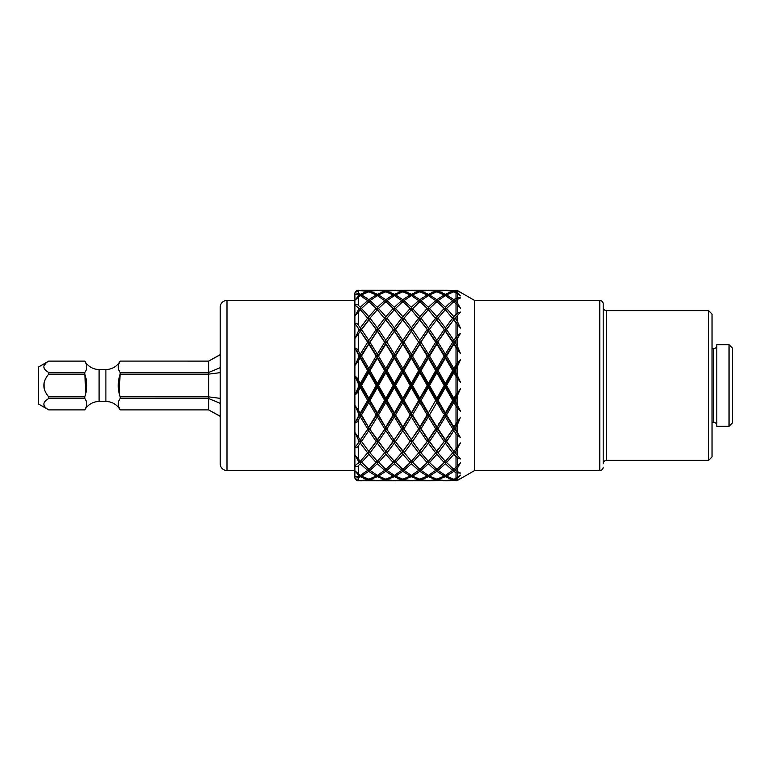 <?xml version="1.0" encoding="UTF-8"?>
<svg xmlns="http://www.w3.org/2000/svg" width="771" height="771" viewBox="0 0 771 771"><rect width="100%" height="100%" fill="white"/><g stroke="black" fill="none" stroke-linecap="round" stroke-linejoin="round"><path stroke-width="1.16" d="M220.188 416.35L208.623 409.912L220.188 416.215M208.623 409.912L120.18 409.893L208.623 409.893L208.623 398.52L220.188 403.349M120.18 409.912A16.326 16.326 0 0 0 105.897 401.489L99.093 401.489A16.326 16.326 0 0 0 84.81 409.912L84.81 409.893C87.325 405.662 87.325 401.874 84.81 398.52L84.81 396.863C87.383 389.278 87.383 381.703 84.81 374.137L85.812 392.873M85.427 399.725L85.976 400.891M86.448 402.144L86.728 403.426M86.766 404.582L86.574 405.797M86.13 407.155L85.485 408.572M220.188 398.356L208.623 396.863L120.18 396.853L120.18 398.52L208.623 398.52L208.623 361.107L120.18 361.088A16.326 16.326 0 0 1 105.897 369.511L99.093 369.511A16.326 16.326 0 0 1 84.81 361.088L48.756 361.088L38.55 366.986L38.55 404.014L48.66 409.825M48.756 374.137L48.756 372.48C42.222 368.702 42.222 364.914 48.756 361.107L84.81 361.107C87.325 365.348 87.325 369.136 84.81 372.48L84.81 374.137L48.756 374.137C42.222 381.732 42.222 389.307 48.756 396.863L48.756 398.52C42.222 402.327 42.222 406.115 48.756 409.893L84.81 409.893M44.092 387.717L44.053 383.476M119.187 392.873L120.18 372.48C117.664 369.155 117.664 365.367 120.18 361.107M84.81 372.48L48.66 372.412M44.072 367.863L43.889 366.784M44.082 365.705L45.778 363.324M44.072 405.276L43.889 404.187M120.18 398.52C117.664 401.893 117.664 405.681 120.18 409.893L118.888 407.213M118.445 405.903L118.271 405.006M119.524 371.188L119.139 370.388M118.667 369.232L118.406 368.326M120.18 361.088L208.623 361.107L220.188 354.785M120.18 372.48L208.623 372.48L220.188 367.651M120.18 396.863C117.606 389.278 117.606 381.703 120.18 374.137L208.623 374.137L220.188 372.644M84.81 396.863L48.756 396.863M84.81 398.52L48.756 398.52M732.45 348.087L732.45 422.913L729.048 426.315L729.048 344.685L732.45 348.087M729.048 344.685L716.799 344.685L716.799 426.315L729.048 426.315M716.799 345.36A3.402 3.402 0 0 1 713.406 348.762L712.038 348.762M716.799 425.64A3.402 3.402 0 0 0 713.406 422.238L712.038 422.238M354.891 470.541L226.992 470.541A6.804 6.804 0 0 1 220.188 463.737L220.188 307.263A6.804 6.804 0 0 1 226.992 300.459L354.891 300.459M220.188 462.031L220.188 308.969M378.513 385.5L385.837 398.347L393.162 385.5L385.837 372.653L378.513 385.5L377.337 385.5L368.837 400.082L368.837 398.347L361.503 385.5L360.327 385.5L360.327 383.428L367.651 370.6L360.327 358.043L355.171 365.261L359.151 356.067L355.171 348.396C356.096 347.914 357.137 348.685 358.284 350.738L360.327 354.101L367.651 342.266L360.327 331.212L355.171 338.141L359.151 329.516L355.171 323.791C356.096 322.895 357.137 323.309 358.284 325.034L360.327 327.858L367.651 318.153L360.327 309.682L355.171 315.657L359.151 308.448L355.171 305.229C356.096 304.005 357.137 304.015 358.284 305.258L360.327 307.243L367.651 300.642L360.327 295.582L355.171 300.006L359.151 294.917L355.171 294.522L358.284 293.327L360.327 294.3L367.651 291.428L358.284 290.426L355.171 292.72L358.284 290.272A3.402 3.402 0 0 0 354.891 293.664L354.891 477.336A3.402 3.402 0 0 0 358.284 480.738L355.171 478.28L358.284 480.574L360.327 480.719L367.651 479.572L368.018 478.955M360.876 480.69L358.284 480.574L358.284 477.673L360.327 476.7L358.284 477.673L355.171 476.478L358.284 476.536L359.758 475.081M359.151 476.083L355.171 470.994L360.327 475.418L367.651 470.358L368.471 469.096M360.327 460.904L360.327 463.756L358.284 465.742C357.137 466.985 356.106 466.995 355.171 465.771L360.163 461.135M359.151 462.552L355.171 455.343L360.327 461.318L368.837 451.401L368.837 454.292L376.161 462.552L377.173 461.135M395.523 414.933L402.848 426.883L410.172 414.933L402.848 402.443L395.523 414.933L394.347 414.297L385.837 427.809L378.513 414.933L377.337 414.297L360.327 440.28L360.327 443.142L358.284 445.966C357.137 447.691 356.106 448.105 355.171 447.209L360.327 440.28L355.171 447.209M359.151 441.484L355.171 432.859L360.327 439.788L368.837 427.809L368.837 430.575L376.161 441.484L377.337 440.28L377.337 443.142L384.662 452.847L385.837 451.401L385.837 454.292L393.162 462.552L394.174 461.135M418.229 453.406L411.348 461.318L394.347 440.28L385.837 427.809L377.337 414.297L377.337 412.957L370.013 400.4L368.837 400.082L360.327 414.297L360.327 416.899L358.284 420.262C357.137 422.306 356.106 423.086 355.171 422.604L359.151 414.933L360.327 414.297L355.171 422.604M359.151 414.933L355.171 405.739L360.327 412.957L367.651 400.4L368.837 400.082L368.837 402.443L376.161 414.933L377.337 414.297L355.171 376.634C356.096 376.605 357.137 377.674 358.284 379.843L360.327 383.428M360.327 387.572L358.284 391.157C357.137 393.316 356.106 394.386 355.171 394.366L359.151 385.5L360.327 385.5L360.327 387.572L367.651 400.4M359.151 385.5L355.171 376.634M454.514 320.457L456.018 322.423L453.868 319.637L446.544 329.516L453.868 340.425L457.723 335.212L460.47 333.409L453.868 343.191L456.018 347.557L453.868 344.117L446.544 356.067L453.868 368.557L457.723 362.495L460.47 359.835L453.868 370.918L453.868 372.653L456.018 376.412L453.868 372.653L446.544 385.5L453.868 398.347L460.47 388.786L456.018 398.713L456.018 402.086L455.044 400.4L460.47 411.165L424.281 350.101M442.602 378.571L438.044 370.6L445.368 383.428L452.693 370.6L445.368 358.043L438.044 370.6L436.858 370.918L424.281 392.516M429.572 356.125L436.829 368.499M433.206 362.274L431.297 359.035M428.329 354.053L426.247 350.632M452.972 396.786L451.093 393.499M381.279 292.546L377.337 294.3L384.662 291.428L377.337 290.281L370.013 291.428L377.337 294.3L373.395 292.546M376.662 290.31L368.837 291.13L376.161 290.262L361.503 290.262L368.837 291.13L358.284 290.426L358.284 293.327L360.327 294.3L364.269 292.546M453.868 468.546L453.868 471.283L456.018 472.854L453.868 471.283L446.544 476.083L456.018 480.304L428.416 480.719M453.868 479.87L446.544 480.738L457.723 480.285L474.608 470.541L474.608 300.459L599.79 300.459L599.79 470.541L474.608 470.541M445.368 475.418L452.693 470.358L445.368 463.756L438.044 470.358L445.368 475.418L445.368 476.7L438.044 479.572L445.368 480.719L452.693 479.572L445.368 476.7L449.31 478.454M436.858 468.546L436.858 471.283L429.534 476.083L436.858 479.225L444.192 476.083L436.839 471.303M428.358 460.904L428.358 463.756L421.033 470.358L428.358 475.418L435.682 470.358L428.358 463.756L424.281 467.621M424.281 459.439L426.941 462.311M436.858 479.225L436.858 479.87L434.478 480.343M436.858 479.87L444.192 480.738L436.858 479.87L429.534 480.738M428.358 475.418L428.358 476.7L424.416 478.454M428.358 480.719L435.682 479.572L428.358 476.7L421.033 479.572L428.358 480.719L412.475 480.651M418.508 472.286L417.439 473.037M417.419 473.057L415.039 474.618M415.029 474.628L413.815 475.36M419.858 468.546L419.858 471.283L421.612 472.575M419.858 479.87L412.533 480.738L419.858 479.87L427.182 480.738L419.858 479.87L419.858 479.225L412.533 476.083L411.926 475.081M411.348 460.904L411.348 463.756L404.023 470.358L411.348 475.418L411.348 476.7L404.023 479.572L411.348 480.719L395.475 480.651M397.595 474.888L396.805 475.36M402.848 468.546L402.848 471.283L404.92 472.806M408.1 474.888L408.63 475.206M419.858 479.225L427.182 476.083L427.789 475.081M412.533 476.083L419.858 471.283L427.182 476.083M411.348 480.719L418.672 479.572L419.038 478.955M411.348 476.7L418.672 479.572M402.848 479.225L410.172 476.083L402.848 471.283L395.523 476.083L402.848 479.225L402.848 479.87L395.523 480.738L403.011 479.909M402.848 479.87L410.172 480.738M394.347 460.904L394.347 463.756L387.023 470.358L394.347 475.418L394.309 476.719M395.427 477.23L398.279 478.454M394.347 480.719L401.672 479.572L394.347 476.7L387.023 479.572L394.347 480.719L361.454 480.651M385.837 468.546L385.828 471.293L391.88 475.36M421.467 453.377L428.358 461.318L435.682 452.847L428.358 443.142L421.033 452.847L419.858 451.401L419.858 454.292L427.182 462.552L419.858 469.404L411.521 461.135M419.858 454.292L412.533 462.552M411.348 475.418L418.672 470.358L419.491 469.096M411.348 463.756L418.672 470.358M385.837 479.225L393.162 476.083L385.837 471.283L378.513 476.083L385.837 479.225L385.673 479.909M385.837 479.87L393.162 480.738L385.837 479.87L378.513 480.738M404.476 453.406L404.023 452.847L411.348 443.142L418.672 452.847L427.182 441.484L419.858 430.575L412.533 441.484L419.858 451.363M387.408 453.329L394.347 461.318L402.848 451.401L402.848 454.292L410.172 462.552L402.848 469.404L394.511 461.135M402.848 454.292L395.523 462.552M394.347 475.418L401.672 470.358L402.491 469.096M394.347 463.756L401.672 470.358M377.337 460.904L377.337 463.756L370.013 470.358L377.337 475.418L377.337 476.7L384.662 479.572L377.337 480.719L370.013 479.572L369.656 478.955M377.337 476.7L370.013 479.572M368.837 479.87L361.503 480.738L368.837 479.87L376.161 480.738L368.837 479.87L368.837 479.225L361.503 476.083L360.905 475.081M402.848 451.363L410.172 441.484L402.848 430.575L395.523 441.484M401.277 453.329L401.672 452.847L394.347 443.142L387.023 452.847L377.337 440.28L368.837 451.401L360.327 439.788M393.162 462.552L385.837 469.404L377.501 461.135M385.837 454.292L378.513 462.552M377.337 475.418L384.662 470.358L385.481 469.096M377.337 463.756L384.662 470.358M368.837 479.225L376.161 476.083L376.768 475.081M368.692 471.389L376.161 476.083M368.837 468.546L368.837 471.283L361.503 476.083M360.327 475.418L360.327 476.7L367.651 479.572M394.347 439.788L401.672 428.734L394.347 416.899L387.023 428.734M385.837 451.363L394.347 440.28L385.837 427.809L385.837 430.575L393.162 441.484M385.837 430.575L378.513 441.484M384.209 453.406L377.337 461.318L368.837 451.401L355.171 432.859M370.456 453.396L370.013 452.847L377.337 443.142M376.161 462.552L368.837 469.404L360.5 461.135M368.837 454.292L361.503 462.552M360.327 463.756L367.651 470.358M385.837 426.883L393.162 414.933L385.837 402.443L378.513 414.933M377.337 439.788L385.837 427.809L377.337 440.28L368.837 427.809L361.503 414.933L360.327 414.297L360.327 412.957M387.023 400.4L394.347 412.957L401.672 400.4L394.347 387.572L387.023 400.4L385.837 400.082L377.337 414.297L377.337 416.899L384.662 428.734M377.337 416.899L370.013 428.734M368.837 451.363L376.161 441.484M368.837 430.575L361.503 441.484M367.227 453.377L367.651 452.847L360.327 443.142M377.337 412.957L384.662 400.4L377.337 387.572L370.013 400.4M368.837 426.883L376.161 414.933M368.837 402.443L361.503 414.933M360.327 416.899L367.651 428.734M368.837 398.347L376.161 385.5L368.837 372.653L361.503 385.5M457.222 366.668L456.018 368.914L456.018 372.287L455.044 370.6L460.47 382.214L456.018 376.412L456.018 394.588L453.868 398.347L453.868 402.443L456.018 406.153L453.868 402.443L446.544 414.933L453.868 426.883L460.47 417.41L455.044 428.734L456.018 430.257L453.868 427.809L453.868 430.575L456.018 433.871L453.868 430.575L446.544 441.484L453.868 451.363L460.47 442.901L455.044 452.847L460.47 458.928L457.723 458.157L453.849 454.321M455.044 400.4L456.018 398.713L455.044 400.4L453.868 400.082L445.368 414.297L445.368 412.957L452.693 400.4L445.368 387.572L438.044 400.4L445.368 412.957M451.112 377.472L449.3 380.662M449.339 410.22L446.544 414.933L445.368 414.297L436.858 400.082L436.858 398.347L444.192 385.5L436.858 372.653L429.534 385.5L436.858 398.347M442.602 392.429L438.044 400.4L436.858 400.082L428.358 385.5L428.358 383.428L435.682 370.6L428.358 358.043L421.033 370.6L428.29 383.312M449.917 395.562L451.796 398.848M452.5 432.676L447.912 439.518M454.177 450.977L455.198 449.647M443.566 419.867L442.602 421.448M440.81 424.349L439.798 425.958M449.021 422.894L449.869 424.262M452.673 428.705L445.368 416.899L438.044 428.734L445.368 439.788L453.868 427.809L445.368 439.788M443.99 437.783L443.258 436.704M443.296 413.439L436.858 402.443L431.211 412.119M438.632 424.05L439.634 422.431M435.962 425.447L434.969 423.857M455.044 452.847L456.018 454.042L456.018 451.623L455.044 452.847L453.868 451.401L460.47 442.901L453.868 451.401L453.868 454.292L446.544 462.552L453.868 469.404L460.47 462.783L457.723 467.496L455.044 470.358L460.47 473.066L456.018 472.854L456.018 478.473L460.47 475.1L457.723 478.174L455.044 479.572L457.723 479.784L460.47 478.646L457.723 480.063M450.216 458.572L449.387 459.506M453.868 454.292L456.018 456.856L456.018 467.544M438.439 453.329L445.368 461.318L452.693 452.847L445.368 443.142L438.044 452.847L428.358 440.28L428.358 443.142L424.281 448.693M429.245 444.375L431.153 446.987M432.888 449.271L434.777 451.71M453.868 471.283L447.98 475.264M446.544 441.484L445.368 440.28L445.368 443.142L439.335 451.218M448.809 447.845L452.683 452.837M435.962 431.962L434.063 434.844M432.329 437.436L430.43 440.202M438.689 433.379L439.643 434.825M441.397 445.378L444.057 441.667M435.962 450.206L435.008 448.973M428.358 416.899L421.033 428.734L428.358 439.788L435.682 428.734L428.358 416.899L428.358 412.957L435.682 400.4L428.358 387.572L421.033 400.4L428.358 412.957L424.281 406.009M433.572 425.399L435.682 428.734L436.858 427.809L444.192 414.933L445.368 414.297L445.368 416.899M433.369 458.408L429.775 462.311M440.52 458.581L441.34 459.506M450.91 468.893L452.095 469.886M456.018 471.12L456.018 469.568L455.044 470.358L454.225 469.096M453.868 479.225L456.018 478.473M452.288 453.348L453.868 451.363L436.858 427.809L419.858 400.082L419.858 398.347L427.182 385.5L419.858 372.653L412.533 385.5L419.858 398.347M429.534 462.552L436.858 469.404L444.192 462.552L436.858 454.292L429.534 462.552L428.522 461.135M456.018 427.211L456.018 430.257L460.47 437.591L453.868 427.809L460.47 417.41L453.868 427.809L456.018 423.443L456.018 406.153L457.723 408.505L457.723 420.937M429.534 441.484L436.858 451.363L444.192 441.484L436.858 430.575L429.534 441.484L424.281 434.449M362.794 475.36L365.367 473.751M456.018 368.914L455.044 370.6L453.868 370.918L445.368 385.5L445.493 383.197M435.586 400.236L436.858 400.082L436.858 402.443L429.534 414.933L436.858 426.883M360.327 476.7L364.269 478.454M358.284 480.728L359.199 480.651M455.044 342.266L456.018 343.789L455.044 342.266L456.018 340.743L453.868 343.191L436.858 370.918L436.858 368.557L444.192 356.067L436.858 344.117L429.534 356.067L428.358 356.703L428.358 358.043M412.533 414.933L419.858 426.883L427.182 414.933L419.858 402.443L412.533 414.933L411.348 414.297L411.348 412.957L418.672 400.4L411.348 387.572L404.023 400.4L411.348 412.957M404.023 428.734L411.348 439.788L418.672 428.734L411.348 416.899L404.023 428.734L402.848 427.809L402.848 426.883M474.608 300.459L457.723 290.715L453.868 291.13L446.544 290.262L457.723 290.937L460.47 292.354L457.723 291.216L455.044 291.428L457.723 292.826L460.47 295.9L457.723 293.549L453.868 291.775L446.544 294.917L453.868 299.717L457.723 297.587L460.47 297.934L455.044 300.642L457.723 303.504L460.47 308.217L453.868 301.596L446.544 308.448L453.868 316.708L457.723 312.843L460.47 312.072L455.044 318.153L456.018 319.377L455.044 318.153L453.965 319.753M457.723 314.944L457.723 322.211L456.018 319.377L456.018 316.958L455.044 318.153M438.044 342.266L445.368 354.101L452.693 342.266L445.368 331.212L436.858 343.191L444.115 356.192M457.723 322.211L460.47 328.099L445.368 309.682L438.044 318.153L445.368 327.858L452.693 318.153L452.278 317.652M438.429 317.671L436.858 319.599L436.858 316.708L444.192 308.448L436.858 301.596L429.534 308.448L436.839 316.679M429.534 329.516L436.858 340.425L444.192 329.516L436.858 319.637L428.358 330.72L428.358 327.858L435.682 318.153L435.258 317.633L436.54 319.204M421.033 342.266L428.358 354.101L435.682 342.266L428.358 331.212L419.858 343.191L419.858 340.425L427.182 329.516L419.858 319.637L412.533 329.516L419.858 340.425M412.533 356.067L419.858 368.557L427.182 356.067L419.858 344.117L412.533 356.067L411.348 356.703L411.348 354.101L418.672 342.266L411.348 331.212L404.023 342.266L411.348 354.101M404.023 370.6L411.348 383.428L418.672 370.6L411.348 358.043L404.023 370.6L402.848 370.918L402.848 368.557L410.172 356.067L402.848 344.117L395.523 356.067L402.848 368.557M395.523 385.5L402.848 398.347L410.172 385.5L402.848 372.653L395.523 385.5L394.347 385.5L394.347 383.428L401.672 370.6L394.347 358.043L387.023 370.6L394.347 383.428M438.044 300.642L445.368 307.243L452.693 300.642L445.368 295.582L438.044 300.642L437.224 301.904M454.129 319.281L445.368 330.72L428.358 309.682L421.033 318.153L428.358 327.858L424.281 322.307M421.467 317.623L419.694 319.792M438.044 291.428L445.368 294.3L452.693 291.428L445.368 290.281L438.044 291.428L437.677 292.045M429.534 294.917L436.858 299.717L444.192 294.917L436.858 291.775L429.534 294.917L428.927 295.919M421.033 300.642L428.358 307.243L435.682 300.642L428.358 295.582L421.033 300.642L420.214 301.904M412.533 308.448L419.858 316.708L427.182 308.448L419.858 301.596L411.521 309.865M446.544 329.516L436.858 343.191L428.358 330.72L411.348 309.682L404.023 318.153L411.348 327.858L418.672 318.153L418.229 317.594M404.476 317.594L402.848 319.599L402.848 316.708L410.172 308.448L402.848 301.596L395.523 308.448L402.848 316.708M395.523 329.516L402.848 340.425L410.172 329.516L402.848 319.637L394.347 330.72L394.347 327.858L401.672 318.153L401.277 317.671M387.023 342.266L394.347 354.101L401.672 342.266L394.347 331.212L385.837 343.191L385.837 340.425L393.162 329.516L385.837 319.637L378.513 329.516L385.837 340.425M378.513 356.067L385.837 368.557L393.162 356.067L385.837 344.117L378.513 356.067L377.337 356.703L377.337 354.101L384.662 342.266L377.337 331.212L370.013 342.266L377.337 354.101M370.013 370.6L377.337 383.428L384.662 370.6L377.337 358.043L370.013 370.6L368.837 370.918L368.837 368.557L376.161 356.067L368.837 344.117L361.503 356.067L368.837 368.557M456.018 292.527L456.018 298.146L453.868 299.717L448.221 295.871M432.174 290.368L436.858 291.13L445.493 290.291M449.31 292.546L445.368 294.3L445.368 295.582M442.564 292.999L441.426 292.546M428.387 290.281L444.192 290.262L436.81 291.12M421.033 291.428L428.358 294.3L435.682 291.428L428.358 290.281L421.033 291.428L420.677 292.045M412.533 294.917L419.858 299.717L427.182 294.917L419.858 291.775L412.533 294.917L411.926 295.919M404.023 300.642L411.348 307.243L418.672 300.642L411.348 295.582L404.023 300.642L403.204 301.904M419.703 319.801L411.348 330.72L394.347 309.682L387.023 318.153L394.347 327.858M387.408 317.671L385.837 319.599L385.837 316.708L393.162 308.448L385.837 301.596L378.513 308.448L385.837 316.708M456.018 303.456L456.018 314.144L453.83 316.659M451.314 301.769L450.592 302.386M448.876 303.899L445.368 307.243L445.368 310.096M438.969 298.175L436.858 299.717L436.858 302.454M402.848 291.775L395.523 294.917L402.848 299.717L410.172 294.917L402.848 291.775L402.848 291.13L395.523 290.262L402.848 291.13L411.348 290.281L404.023 291.428L411.348 294.3L418.672 291.428L411.348 290.281L427.182 290.262L419.858 291.13L412.533 290.262L419.858 291.13L428.358 290.281M431.895 292.701L429.389 293.799M428.213 294.233L424.416 292.546M387.023 300.642L394.347 307.243L401.672 300.642L394.347 295.582L387.023 300.642L386.204 301.904M412.533 329.516L402.848 343.191L394.347 330.72L377.337 309.682L370.013 318.153L377.337 327.858L384.662 318.153L384.209 317.594M370.456 317.604L368.837 319.599L368.837 316.708L376.161 308.448L368.837 301.596L361.503 308.448L368.837 316.708M361.503 329.516L368.837 340.425L376.161 329.516L368.837 319.637L360.327 330.72L360.327 327.858M448.288 327.068L448.655 326.557M451.767 322.365L452.519 321.372M453.868 316.708L453.743 319.753L460.47 328.099L456.018 322.423L456.018 337.129L453.868 340.425L453.868 343.191L445.368 356.703L445.368 354.101L447.286 350.94M452.057 337.64L451.093 336.175M451.314 319.888L448.799 323.165M457.627 338.112L460.47 333.409L453.868 343.191L445.368 330.72L445.368 327.858L438.044 318.153M442.66 310.058L440.299 312.669M428.358 307.243L428.358 310.096M425.804 295.698L425.072 296.131M423.366 297.22L420.889 298.946M419.858 302.454L419.858 299.717L417.776 298.194M415.29 292.546L411.348 294.3L411.348 295.582M410.76 294.002L407.416 292.546M407.811 290.349L407.021 290.416M387.023 291.428L394.347 294.3L401.672 291.428L394.347 290.281L387.023 291.428L386.656 292.045M378.513 294.917L385.837 299.717L393.162 294.917L385.837 291.775L378.513 294.917L377.906 295.919M370.013 300.642L377.337 307.243L384.662 300.642L377.337 295.582L370.013 300.642L369.193 301.904M378.513 329.516L377.337 330.72L367.227 317.633M451.777 347.461L452.49 346.314M452.577 370.793L453.868 370.918L460.47 382.214L453.868 370.918L453.868 368.557L456.018 364.847L456.018 347.557L457.723 350.063L457.723 362.495M453.868 368.557L452.085 365.473M450.225 362.303L446.544 356.067L445.368 356.703L436.858 343.191L419.858 370.918L419.858 372.653M442.583 335.298L443.595 333.795M443.556 351.123L442.593 349.552M440.81 346.651L439.798 345.032M443.306 330.788L441.388 333.573M439.663 336.146L436.858 340.425L434.94 337.476M435.673 318.163L431.789 323.165M426.941 308.689L425.284 310.462M408.794 295.698L408.09 296.122M405.189 298.011L402.848 299.717L402.848 302.454M399.185 297.124L396.805 295.64M382.011 290.455L385.837 291.13L394.347 290.281M394.347 295.582L394.347 294.3L390.405 292.546M377.279 290.281L393.162 290.262L385.693 291.091M361.503 294.917L368.837 299.717L376.161 294.917L368.837 291.775L361.503 294.917L360.905 295.919M441.542 364.558L443.971 360.404M446.756 360.404L449.194 364.558M448.134 378.571L449.927 375.419M434.102 348.55L435.104 346.921M442.458 358.978L439.817 363.459M426.257 334.277L426.768 333.535M444.192 329.516L445.368 330.72L436.858 343.191L435.682 342.266L432.001 348.126M427.144 329.458L428.358 331.212M358.284 290.262L359.199 290.349M391.803 295.688L385.837 299.717L385.837 302.454M427.182 385.5L429.842 384.96M432.464 380.344L435.287 375.4M437.764 396.776L441.426 390.357M435.297 395.61L432.473 390.666M424.676 364.307L426.614 361.011M426.729 380.566L424.281 376.258M426.671 356.925L424.281 360.963M370.764 298.3L368.837 299.717L368.837 302.454M366.948 298.329L363.035 295.785M424.281 394.742L425.419 392.728M426.315 391.157L426.787 390.328M426.941 390.059L428.464 387.765M431.124 392.429L433.986 397.441M430.073 410.047L432.907 405.209M424.281 410.037L425.419 411.965M427.124 414.837L428.358 414.297L419.858 427.809L419.858 426.883M452.693 300.642L453.512 301.904M444.192 294.917L444.79 295.919M435.682 291.428L436.039 292.045M357.648 477.875L358.139 477.731M456.018 340.743L456.018 343.789L457.723 347.104L457.723 337.958L456.577 339.866M455.044 479.572L454.688 478.955M446.544 476.083L445.937 475.081M438.044 470.358L437.224 469.096M412.533 441.484L411.348 439.788M444.192 441.484L436.858 451.401L428.358 440.28L419.694 451.208M419.703 451.199L402.848 427.809L394.347 414.297L394.347 412.957M421.033 370.6L419.858 370.918L394.347 414.297L385.837 400.082L385.837 398.347M384.662 400.4L385.837 400.082L377.337 385.5L377.337 383.428M404.023 342.266L394.347 356.703L377.337 385.5L360.327 356.703L360.327 354.101M361.503 356.067L360.327 356.703L355.171 348.396M457.723 408.505L460.47 411.165L453.868 400.082L460.47 388.786L445.368 414.297L460.47 437.591L456.018 433.871L456.018 448.577M457.415 349.649L460.47 353.59L453.868 343.191L445.368 331.212M456.509 393.769L456.037 394.569M456.49 397.846L457.222 396.352M458.533 466.127L459.67 464.171M457.723 433.042L457.723 423.896L459.593 419.472M459.901 352.27L457.723 347.104L460.47 353.59L452.693 342.266M459.67 306.829L458.533 304.873M444.192 308.448L445.195 309.865M435.682 300.642L436.502 301.904M427.182 294.917L427.789 295.919M418.672 291.428L419.038 292.045M412.533 385.5L411.348 385.5L411.348 387.572M404.023 400.4L402.848 400.082L402.848 402.443M393.162 414.933L394.347 414.297L394.347 416.899M446.544 308.448L445.532 309.865M428.358 295.582L428.358 294.3M419.858 291.775L419.858 291.13M444.192 356.067L445.368 356.703L453.868 370.918L460.47 359.835L457.723 365.618L457.723 375.766M376.161 385.5L377.337 385.5L377.337 387.572M455.044 291.428L454.688 292.045M446.544 294.917L445.937 295.919M429.534 308.448L428.522 309.865M419.858 316.708L419.858 319.637M446.544 385.5L445.368 385.5L428.358 356.703L411.348 331.212M395.523 356.067L394.347 356.703L394.347 358.043M452.693 400.4L453.868 400.082L445.368 385.5L453.868 370.918L445.368 356.703L436.858 370.918L435.682 370.6L436.858 370.918L428.358 385.5L411.348 356.703L402.848 343.191L402.848 344.117M387.023 370.6L385.837 370.918L385.837 372.653M438.044 479.572L437.677 478.955M429.534 476.083L428.927 475.081M421.033 470.358L420.214 469.096M421.033 428.734L419.858 427.809L402.848 451.401L394.347 440.28L394.347 443.142M435.682 479.572L436.039 478.955M410.172 462.552L411.184 461.135M446.544 462.552L445.532 461.135M454.129 451.719L445.368 440.28L436.675 451.17L436.858 454.292M427.182 441.484L428.358 439.788M438.044 428.734L436.858 427.809L428.358 440.28L411.348 414.297L402.848 400.082L402.848 398.347M401.672 400.4L402.848 400.082L385.837 370.918L385.837 368.557M384.662 370.6L385.837 370.918L368.837 343.191L368.837 340.425M370.013 342.266L368.837 343.191L355.171 323.791M445.368 460.904L445.368 463.756M452.693 470.358L453.512 469.096M444.192 462.552L445.195 461.135M418.672 428.734L419.858 427.809L419.858 430.575M410.172 414.933L411.348 414.297L411.348 416.899M393.162 385.5L394.347 385.5L394.347 387.572M376.161 356.067L377.337 356.703L377.337 358.043M367.651 342.266L368.837 343.191L368.837 344.117M359.151 329.516L360.327 331.212M421.033 479.572L420.677 478.955M429.534 414.933L428.358 414.297L424.281 420.899M421.033 400.4L419.858 400.082L411.348 385.5L411.348 383.428M410.172 385.5L411.348 385.5L394.347 356.703L394.347 354.101M393.162 356.067L394.347 356.703L377.337 330.72L377.337 327.858M361.503 308.448L360.5 309.865M360.327 310.096L360.327 307.243M444.192 385.5L445.368 385.5L436.858 400.082L445.368 414.297L436.858 427.809L445.368 440.28L453.868 427.809L445.368 414.297L436.858 427.809L436.858 430.575M418.672 400.4L419.858 400.082L419.858 402.443M401.672 370.6L402.848 370.918L402.848 372.653M384.662 342.266L385.837 343.191L385.837 344.117M376.161 329.516L377.337 331.212M359.151 308.448L360.163 309.865M404.023 479.572L403.667 478.955M418.672 370.6L419.858 370.918L419.858 368.557M401.672 342.266L402.848 343.191L402.848 340.425M359.151 356.067L360.327 356.703L377.337 330.72L385.837 319.637M378.513 308.448L377.501 309.865M377.337 310.096L377.337 307.243M360.327 295.582L360.327 294.3M435.682 400.4L436.858 400.082L428.358 385.5L428.358 387.572M410.172 356.067L411.348 356.703L411.348 358.043M393.162 329.516L394.347 331.212M376.161 308.448L377.173 309.865M367.651 300.642L368.471 301.904M359.151 294.917L359.758 295.919M404.023 470.358L403.204 469.096M395.523 476.083L394.916 475.081M387.023 479.572L386.656 478.955M427.182 356.067L428.358 356.703L428.358 354.101M410.172 329.516L411.348 330.72L411.348 327.858M367.651 370.6L368.837 370.918L385.837 343.191L402.848 319.637M395.523 308.448L394.511 309.865M394.347 310.096L394.347 307.243M370.013 291.428L369.656 292.045M377.337 295.582L377.337 294.3M368.837 291.775L368.837 291.13M436.858 400.082L445.368 385.5L445.368 387.572M436.858 370.918L436.858 372.653M418.672 342.266L419.858 343.191L419.858 344.117M393.162 308.448L394.174 309.865M384.662 300.642L385.481 301.904M376.161 294.917L376.768 295.919M367.651 291.428L368.018 292.045M410.172 441.484L411.348 440.28L411.348 443.142M387.023 470.358L386.204 469.096M378.513 476.083L377.906 475.081M445.368 358.043L445.368 356.703L436.858 343.191L436.858 340.425M411.348 310.096L411.348 307.243M395.523 294.917L394.916 295.919M385.837 291.775L385.837 291.13M410.172 308.448L411.184 309.865M401.672 300.642L402.491 301.904M393.162 294.917L393.769 295.919M384.662 291.428L385.018 292.045M424.281 378.484L428.358 385.5L402.848 427.809L385.847 451.401L368.837 427.809L355.171 405.739M401.672 428.734L402.848 427.809L402.848 430.575M370.013 470.358L369.193 469.096M453.868 319.637L445.368 330.72L436.858 319.637M404.023 291.428L403.667 292.045M410.172 290.262L395.475 290.349M427.182 308.448L428.194 309.865M418.672 300.642L419.491 301.904M410.172 294.917L410.779 295.919M401.672 291.428L402.028 292.045M452.693 479.572L453.049 478.955M444.192 476.083L444.79 475.081M435.682 470.358L436.502 469.096M427.182 462.552L428.194 461.135M424.281 363.459L436.858 343.191L428.358 330.72L436.858 319.599L428.358 330.72L411.348 356.703L385.837 400.082L385.837 402.443M355.171 394.366L368.837 370.918L368.837 372.653M355.171 365.261L360.327 356.703L360.327 358.043M452.693 291.428L453.049 292.045M456.018 290.696L446.496 290.349M453.868 291.775L453.868 291.13M436.858 291.775L436.858 291.13M455.044 300.642L454.225 301.904M453.868 302.454L453.868 299.717M401.672 479.572L402.028 478.955M393.162 476.083L393.769 475.081M424.281 325.198L428.358 330.72L424.281 336.551M410.172 476.083L410.779 475.081M384.662 479.572L385.018 478.955M424.281 407.541L436.858 427.809L424.281 445.802M368.991 319.801L355.171 338.141M603.192 303.861L603.192 463.737A3.402 3.402 0 0 1 606.594 460.335L606.594 310.665A3.402 3.402 0 0 1 603.192 307.263L603.192 303.861A3.402 3.402 0 0 0 599.79 300.459M603.192 467.139A3.402 3.402 0 0 1 599.79 470.541M606.594 310.665L708.636 310.665L708.636 460.335L606.594 460.335M708.636 460.335L712.038 456.933L712.038 314.067L708.636 310.665M99.093 401.489L99.093 369.511M105.897 401.489L105.897 369.511M713.406 422.238L713.406 348.762M226.992 470.541L226.992 300.459M358.284 475.601L358.284 476.536M358.284 465.742L358.284 474.175M358.284 461.646L358.284 463.438M358.284 445.966L358.284 459.092M358.284 440.251L358.284 442.699M358.284 420.262L358.284 436.8M358.284 413.487L358.284 416.369M358.284 391.157L358.284 409.497M358.284 383.987L358.284 387.013M358.284 361.503L358.284 379.843M358.284 354.631L358.284 357.513M358.284 334.2L358.284 350.738M358.284 328.301L358.284 330.749M358.284 311.908L358.284 325.034M358.284 307.562L358.284 309.354M358.284 296.825L358.284 305.258M358.284 294.464L358.284 295.399M456.018 479.822L456.018 479.283M456.018 301.432L456.018 299.88M456.018 291.717L456.018 291.178M457.723 478.174L457.723 479.784M457.723 473.413L457.723 477.451M457.723 467.496L457.723 472.16M457.723 458.157L457.723 465.848M457.723 448.789L457.723 456.056M457.723 435.788L457.723 446.37M457.723 395.234L457.723 405.382M457.723 378.956L457.723 392.044M457.723 324.63L457.723 335.212M457.723 305.152L457.723 312.843M457.723 298.84L457.723 303.504M457.723 293.549L457.723 297.587M457.723 291.216L457.723 292.826M84.81 409.912L48.756 409.912M208.623 361.088L220.188 354.65M457.723 480.285L456.018 480.738M457.723 290.715L456.018 290.262"/></g></svg>
